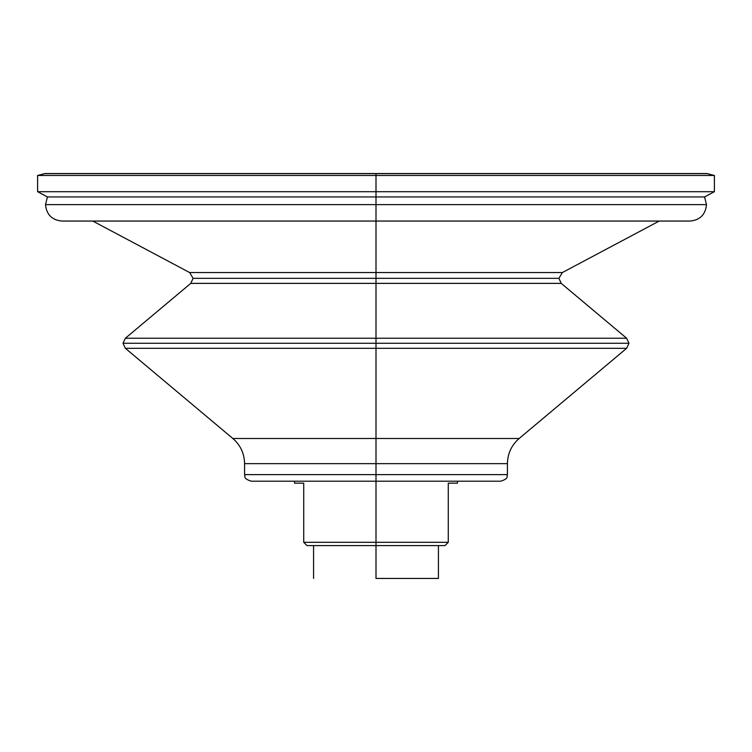 <?xml version="1.0" encoding="UTF-8"?>
<svg xmlns="http://www.w3.org/2000/svg" width="752" height="752" viewBox="0 0 752 752"><rect width="100%" height="100%" fill="white"/><g stroke="black" fill="none" stroke-linecap="round" stroke-linejoin="round"><path stroke-width="1.13" d="M376 278.343L193.104 278.343L376 278.343L376 283.382L376 278.343L558.896 278.343L376 278.343L376 272.544L562.383 272.544L376 272.544L376 278.343M659.213 221.06L562.383 272.544L558.896 278.343L561.246 283.382L626.632 338.24L628.982 343.279L626.632 348.308L519.153 438.491C511.529 445.146 507.619 453.531 507.421 463.655L507.421 474.625C506.152 476.571 509.828 478.075 500.851 481.195L376 481.195L376 542.305L376 481.195L251.149 481.195C242.172 478.075 245.848 476.571 244.579 474.625L244.579 463.655L507.421 463.655L376 463.655L376 481.195L376 474.625L507.421 474.625L244.579 474.625L376 474.625L376 463.655L244.579 463.655C244.381 453.531 240.471 445.146 232.847 438.491L376 438.491L376 463.655L376 438.491L519.153 438.491L376 438.491L376 348.308L626.632 348.308L376 348.308L376 438.491L232.847 438.491L125.368 348.308L376 348.308L125.368 348.308L123.018 343.279L125.368 338.24L190.754 283.382L561.246 283.382L376 283.382L376 338.24L626.632 338.24L376 338.24L376 343.279L123.018 343.279L376 343.279L376 348.308L376 343.279L628.982 343.279L376 343.279L376 338.24L125.368 338.24L376 338.24L376 283.382L190.754 283.382L193.104 278.343L189.617 272.544L376 272.544L189.617 272.544L92.787 221.06M376 204.629L45.515 204.629L376 204.629L376 221.06L376 204.629L706.485 204.629L376 204.629L376 196.939L704.568 196.939L376 196.939L376 204.629M448.277 483.169C460.459 483.169 460.459 483.169 448.277 483.169L448.277 542.305L444.996 545.595L376 545.595L376 578.448L376 545.595L307.004 545.595L303.723 542.305L376 542.305L376 545.595L444.996 545.595L448.277 542.305L303.723 542.305L307.004 545.595L376 545.595L376 542.305L448.277 542.305L448.277 483.169L457.479 483.169L457.479 481.195M376 173.552L707.519 173.618L376 173.618L376 175.46L714.4 175.46L37.6 175.46L376 175.46L376 191.713L376 173.618L44.481 173.618L376 173.552L44.988 173.552L37.6 175.46L37.6 191.713L376 191.713L376 196.939L47.432 196.939L376 196.939L376 191.713L37.6 191.713L47.432 196.939L45.515 204.629C46.492 214.611 51.963 220.082 61.946 221.06L376 221.06L376 272.544L376 221.06L690.054 221.06C700.037 220.082 705.508 214.611 706.485 204.629L704.568 196.939L714.4 191.713L376 191.713L714.4 191.713L714.4 175.46L707.012 173.552L376 173.552M438.425 545.595L438.425 578.448L438.425 545.595M376 578.448L438.425 578.448L376 578.448M313.575 545.595L313.575 578.448L313.575 545.595M303.723 542.305L303.723 483.169L303.723 542.305M294.521 481.195L294.521 483.169L303.723 483.169"/></g></svg>
